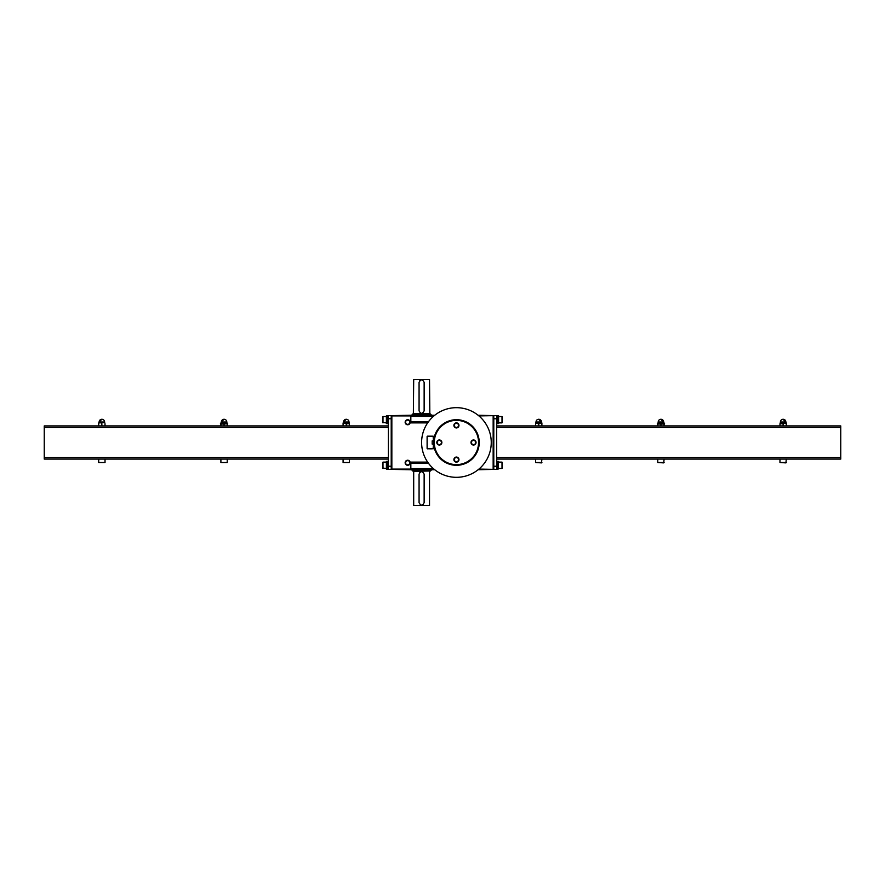 <?xml version="1.0" encoding="UTF-8"?>
<svg xmlns="http://www.w3.org/2000/svg" width="885" height="885" viewBox="0 0 885 885"><rect width="100%" height="100%" fill="white"/><g stroke="black" fill="none" stroke-linecap="round" stroke-linejoin="round"><path stroke-width="1.33" d="M433.694 444.082L432.179 444.082L432.179 440.918L433.694 440.918M478.553 442.5A22.125 22.125 0 0 1 445.365 461.66A22.125 22.125 0 0 1 445.365 423.34A22.125 22.125 0 0 1 478.553 442.5M458.961 459.592A2.533 2.533 0 0 1 455.167 461.793A2.533 2.533 0 0 1 455.167 457.401A2.533 2.533 0 0 1 458.961 459.592M441.869 442.5A2.533 2.533 0 0 1 438.064 444.69A2.533 2.533 0 0 1 438.064 440.31A2.533 2.533 0 0 1 441.869 442.5M458.961 425.408A2.533 2.533 0 0 1 455.167 427.599A2.533 2.533 0 0 1 455.167 423.207A2.533 2.533 0 0 1 458.961 425.408M476.053 442.5A2.533 2.533 0 0 1 472.258 444.69A2.533 2.533 0 0 1 472.258 440.31A2.533 2.533 0 0 1 476.053 442.5M479.227 442.5A22.789 22.789 0 0 1 445.033 462.235A22.789 22.789 0 0 1 445.033 422.764A22.789 22.789 0 0 1 479.227 442.5M491.252 442.5A34.825 34.825 0 0 1 439.015 472.656A34.825 34.825 0 0 1 439.015 412.344A34.825 34.825 0 0 1 491.252 442.5M429.645 448.828L432.179 448.828M430.597 448.828L429.966 448.828M433.13 448.828L433.451 444.082M433.451 440.918L433.13 436.172L427.433 436.172L433.13 436.172M475.632 442.5A2.102 2.102 0 0 1 472.468 444.325A2.102 2.102 0 0 1 472.468 440.675A2.102 2.102 0 0 1 475.632 442.5M458.53 425.408A2.102 2.102 0 0 1 455.377 427.223A2.102 2.102 0 0 1 455.377 423.583A2.102 2.102 0 0 1 458.53 425.408M441.438 442.5A2.102 2.102 0 0 1 438.285 444.325A2.102 2.102 0 0 1 438.285 440.675A2.102 2.102 0 0 1 441.438 442.5M458.53 459.592A2.102 2.102 0 0 1 455.377 461.417A2.102 2.102 0 0 1 455.377 457.777A2.102 2.102 0 0 1 458.53 459.592M664.104 422.93L658.086 422.621L664.104 422.93L664.58 424.015L660.962 424.015L660.962 425.906M664.58 423.727L657.301 423.727L657.765 425.906L657.798 424.015L660.907 424.015L660.907 425.906M664.071 424.015L664.071 425.906L664.104 424.015M783.103 423.727L779.973 423.727L784.718 423.251L783.103 423.727L783.103 425.906M786.278 423.727L784.718 423.251L786.3 423.251L786.278 425.906M779.995 423.727L779.995 425.906M779.973 423.727L779.973 425.906M783.159 423.727L783.159 425.906M786.3 423.727L786.3 425.906M538.711 423.727L535.569 423.251L540.326 423.251L538.711 423.727L538.711 425.906M535.602 423.727L535.602 425.906L535.569 423.727M541.874 423.727L540.326 423.251L541.908 423.251L541.874 425.906L541.908 423.727M538.766 423.727L538.766 425.906M497.647 461.428L498.598 461.428L498.122 469.15M478.918 469.094L496.629 469.404L496.629 466.24L493.786 466.24M496.629 466.24L496.629 415.596L478.918 415.906M496.629 425.906L840.75 425.906L840.75 459.094L496.629 459.094M496.629 461.339L497.647 461.339L497.647 469.249L496.629 469.249M498.598 462.125L502.016 462.125L502.016 468.464L498.598 468.464M502.016 462.125L502.016 468.464M496.629 415.751L497.647 415.751L497.647 423.661L496.629 423.661M497.647 415.839L498.598 415.839L498.598 423.572L497.647 423.572M498.598 416.536L502.016 416.536L502.016 422.875L498.598 422.875M502.016 416.536L502.016 422.875M541.908 462.512L535.569 462.512L541.52 462.888L541.908 459.094M535.569 462.512L535.569 459.094M786.3 462.512L779.973 462.512L785.924 462.888L786.3 459.094M779.973 462.512L779.973 459.094M538.744 419.269A2.721 2.721 0 0 0 536.011 421.99L541.465 421.99A2.721 2.721 0 0 0 538.744 419.269L541.465 422.621M541.908 423.251L541.587 422.621L535.89 422.621L536.011 421.99M783.136 419.269A2.721 2.721 0 0 0 780.415 421.99L785.858 421.99A2.721 2.721 0 0 0 783.136 419.269L785.858 422.621L780.282 422.621L785.98 422.621L786.3 423.251M664.104 462.512L657.765 462.512L663.717 462.888L664.104 459.094M657.765 462.512L657.765 459.094M660.94 419.269A2.721 2.721 0 0 0 658.219 421.99L663.661 421.99A2.721 2.721 0 0 0 660.94 419.269L663.661 422.621M658.086 422.621L658.219 421.99M664.104 423.251L657.301 423.727M224.038 425.906L224.038 424.015L220.929 424.015L220.929 425.906L220.42 423.727L227.699 423.727L224.093 424.015L224.093 425.906M227.202 425.906L227.202 424.015L227.235 425.906M98.7 425.906L98.7 423.727L98.722 425.906M101.841 425.906L101.841 423.727L101.897 425.906M105.005 425.906L105.005 423.727L105.027 425.906M343.092 425.906L343.092 423.251L344.674 423.251L343.126 423.727L343.126 425.906M346.234 425.906L346.234 423.727L346.289 425.906M346.234 423.727L344.674 423.251L349.431 423.251L349.431 425.906L349.431 423.727L346.289 423.727M387.353 461.428L386.402 461.428L386.402 469.15L387.353 469.15L386.402 469.15M388.371 466.24L388.371 415.596L391.214 415.596L391.214 469.404L388.371 469.404L388.371 466.24L391.214 466.24M388.371 425.906L44.25 425.906L44.25 459.094L388.371 459.094M382.984 468.464L382.984 462.125L382.608 468.077L386.402 468.464M382.984 462.125L386.402 462.125M388.371 461.339L387.353 461.339L387.353 469.249L388.371 469.249M382.984 422.875L382.984 416.536L382.608 422.488L386.402 422.875M382.984 416.536L386.402 416.536M387.353 415.839L386.402 415.839L386.402 423.572L387.353 423.572M388.371 415.751L387.353 415.751L387.353 423.661L388.371 423.661M349.431 459.094L349.431 462.512L343.092 462.512L343.092 459.094M349.431 462.512L343.092 462.512M105.027 459.094L105.027 462.512L98.7 462.512L98.7 459.094M105.027 462.512L98.7 462.512M343.092 423.251L343.413 422.621L349.11 422.621L348.989 421.99A2.721 2.721 0 0 0 346.256 419.269A2.721 2.721 0 0 0 343.535 421.99L346.256 419.269M343.535 422.621L343.535 421.99L348.989 421.99M98.7 423.251L99.02 422.621L104.718 422.621L104.585 421.99A2.721 2.721 0 0 0 101.863 419.269A2.721 2.721 0 0 0 99.142 421.99L101.863 419.269M104.585 421.99L99.142 421.99L99.142 422.621L104.585 422.621M227.235 459.094L227.235 462.512L220.896 462.512L220.896 459.094M227.235 462.512L220.896 462.512M220.42 423.727L227.699 423.727M220.896 423.251L221.217 422.621L226.914 422.621L226.781 421.99A2.721 2.721 0 0 0 224.06 419.269A2.721 2.721 0 0 0 221.339 421.99L224.06 419.269M226.781 421.99L221.339 421.99L221.339 422.621L226.781 422.621M413.693 505.501L429.524 505.501L413.693 505.501L413.693 471.307L429.833 470.997M419.07 502.647C420.762 505.921 422.444 505.921 424.136 502.647L424.136 474.161C422.455 470.886 420.762 470.886 419.07 474.161L419.07 502.647M413.372 414.003L413.693 379.499L429.524 379.499L429.833 414.003M419.07 410.839C420.762 414.114 422.444 414.114 424.136 410.839L424.136 382.353C422.455 379.079 420.762 379.079 419.07 382.353L419.07 410.839M410.839 422.875L427.665 422.875L410.839 422.875L410.839 415.906L391.214 415.906M427.665 462.125L410.839 462.125L427.665 462.125L410.839 462.125L410.839 469.094L391.845 469.094L391.845 415.906M493.786 469.094L493.786 415.906M493.155 469.094L493.155 415.906M407.675 419.711A2.533 2.533 0 0 1 409.866 423.506A2.533 2.533 0 0 1 405.485 423.506A2.533 2.533 0 0 1 407.675 419.711M407.675 460.233A2.533 2.533 0 0 1 409.866 464.028A2.533 2.533 0 0 1 405.485 464.028A2.533 2.533 0 0 1 407.675 460.233M410.839 415.906L410.839 415.275L434.712 415.275M493.465 415.596L478.143 415.275M410.839 415.275L391.535 415.596M493.465 469.404L478.143 469.725M391.214 469.094L391.845 469.094M410.839 469.094L410.839 469.725L434.712 469.725M410.839 469.725L391.535 469.404M407.675 460.654A2.102 2.102 0 0 1 409.501 463.817A2.102 2.102 0 0 1 405.85 463.817A2.102 2.102 0 0 1 407.675 460.654M407.675 420.132A2.102 2.102 0 0 1 409.501 423.295A2.102 2.102 0 0 1 405.85 423.295A2.102 2.102 0 0 1 407.675 420.132M412.111 415.275L412.111 414.645L431.106 414.645L431.106 415.275M412.111 414.645L412.742 414.003L430.475 414.003L431.106 414.645M413.693 379.499L429.524 379.499M431.106 470.355L412.111 470.355L412.742 470.997L430.475 470.997L431.106 469.725M412.111 470.355L412.111 469.725M420.64 380.008A2.533 2.533 0 0 0 419.811 380.561M422.576 413.184A2.533 2.533 0 0 0 423.395 412.631M422.576 504.992A2.533 2.533 0 0 0 423.395 504.439M420.64 471.816A2.533 2.533 0 0 0 419.811 472.369M427.433 448.828L433.451 448.518M427.112 448.518L427.112 436.482L433.451 436.482M496.629 418.76L493.786 418.76M840.75 457.567L496.629 457.567M840.75 427.433L496.629 427.433M541.908 422.93L535.89 422.621M786.3 422.93L780.282 422.621M388.371 418.76L391.214 418.76M44.25 457.567L388.371 457.567M44.25 427.433L388.371 427.433M343.092 422.93L349.11 422.621M98.7 422.93L104.718 422.621M220.896 422.93L226.914 422.621M413.693 413.693L429.524 413.693M410.839 469.006L433.849 469.006M410.839 468.608L433.384 468.608M410.839 463.375L428.55 463.375M410.839 421.625L428.55 421.625M410.839 416.392L433.384 416.392M410.839 415.994L433.849 415.994M780.415 421.99L780.415 422.621M429.524 505.501L429.524 471.307"/></g></svg>
